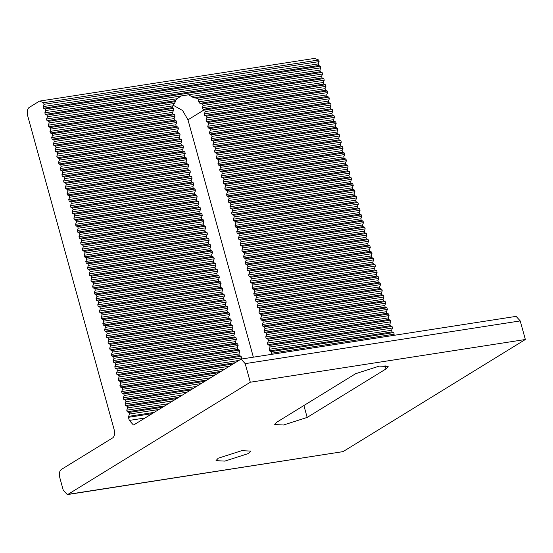 <?xml version="1.0" encoding="UTF-8"?>
<svg xmlns="http://www.w3.org/2000/svg" width="553" height="553" viewBox="0 0 553 553"><rect width="100%" height="100%" fill="white"/><g stroke="black" fill="none" stroke-linecap="round" stroke-linejoin="round"><path stroke-width="0.83" d="M224.836 461.105L216.009 460.649L218.207 458.223L241.834 450.654L250.668 451.103L248.463 453.529L224.836 461.105M276.915 422.119L355.703 373.669L379.33 366.093L388.165 366.542L385.959 368.969L307.171 417.425L283.544 425.001L274.717 424.545L276.915 422.119M241.06 359.091L241.537 357.888L241.094 356.277L239.352 355.607L238.91 353.996L239.829 351.694L239.387 350.084L237.645 349.413L237.202 347.802L238.122 345.501L237.679 343.89L235.944 343.219L235.495 341.609L236.414 339.3L235.972 337.696L234.237 337.026L233.795 335.415L234.714 333.106L234.265 331.496L232.53 330.825L232.087 329.222L233.007 326.913L232.564 325.302L230.822 324.632L230.38 323.021L231.299 320.719L230.857 319.109L229.115 318.438L228.672 316.828L229.592 314.526L229.149 312.915L227.407 312.245L226.965 310.634L227.884 308.325L227.442 306.721L225.7 306.051L225.258 304.44L226.177 302.132L225.735 300.521L224 299.85L223.55 298.247L224.47 295.938L224.027 294.327L222.292 293.657L221.85 292.046L222.769 289.744L222.32 288.134L220.585 287.463L220.142 285.853L221.062 283.551L220.619 281.94L218.877 281.27L218.435 279.659L219.354 277.35L218.912 275.747L217.17 275.076L216.728 273.465L217.647 271.157L217.205 269.546L215.463 268.876L215.02 267.272L215.94 264.963L215.497 263.352L213.755 262.682L213.313 261.071L214.232 258.769L213.79 257.159L212.055 256.488L211.605 254.878L212.525 252.576L212.082 250.965L210.347 250.295L209.905 248.684L210.824 246.375L210.375 244.772L208.64 244.101L208.198 242.491L209.117 240.182L208.675 238.571L206.933 237.901L206.49 236.297L207.41 233.988L206.967 232.378L205.225 231.707L204.783 230.096L205.702 227.795L205.26 226.184L203.518 225.513L203.075 223.903L203.995 221.601L203.552 219.99L201.81 219.32L201.368 217.709L202.287 215.4L201.845 213.797L200.11 213.126L199.661 211.516L200.58 209.207L200.138 207.596L198.403 206.926L197.96 205.322L198.88 203.013L198.43 201.403L196.695 200.732L196.253 199.121L197.172 196.82L196.73 195.209L194.988 194.538L194.545 192.928L195.465 190.626L195.022 189.015L193.28 188.345L192.838 186.734L193.757 184.426L193.315 182.822L191.573 182.151L191.131 180.541L192.05 178.232L191.608 176.621L189.866 175.951L189.423 174.347L190.343 172.038L189.9 170.428L188.165 169.757L187.723 168.147L188.642 165.845L188.193 164.234L186.458 163.564L186.015 161.953L186.935 159.651L186.492 158.04L184.75 157.37L184.308 155.759L185.227 153.451L184.785 151.847L183.043 151.176L182.601 149.566L183.52 147.257L183.078 145.646L181.336 144.976L180.893 143.372L181.813 141.063L181.37 139.453L179.628 138.782L179.186 137.172L180.105 134.87L179.663 133.259L177.928 132.589L177.478 130.978L178.398 128.676L177.955 127.066L176.22 126.395L175.778 124.784L176.697 122.476L176.248 120.872L174.513 120.201L174.071 118.591L174.99 116.282L174.548 114.671L172.833 114.001L172.55 112.363L173.739 110.019L173.732 108.34L172.536 107.586L172.861 105.858L175.481 101.607L175.225 100.708L176.995 98.752L181.377 95.911L188.614 94.784L193.813 97.819L197.034 98.261L198.721 99.678L198.707 101.842L199.916 103.335L202.204 103.916L203.082 105.457L202.433 107.724L203.034 109.307L204.797 109.978L205.246 111.582L204.327 113.89L204.769 115.501L206.504 116.171L206.946 117.782L206.027 120.084L206.469 121.695L208.211 122.365L208.654 123.976L207.734 126.278L208.177 127.888L209.919 128.559L210.361 130.169L209.442 132.478L209.884 134.082L211.626 134.752L212.069 136.363L211.149 138.672L211.592 140.282L213.334 140.953L213.776 142.556L212.857 144.865L213.299 146.476L215.034 147.146L215.483 148.757L214.564 151.059L215.006 152.669L216.741 153.34L217.184 154.951L216.264 157.252L216.714 158.863L218.449 159.534L218.891 161.144L217.972 163.453L218.414 165.057L220.156 165.727L220.599 167.338L219.679 169.647L220.122 171.257L221.864 171.928L222.306 173.531L221.387 175.84L221.829 177.451L223.571 178.121L224.013 179.732L223.094 182.034L223.536 183.644L225.278 184.315L225.721 185.926L224.801 188.227L225.244 189.838L226.979 190.509L227.428 192.119L226.509 194.428L226.951 196.032L228.686 196.702L229.129 198.313L228.209 200.621L228.659 202.232L230.394 202.903L230.836 204.506L229.917 206.815L230.359 208.426L232.101 209.096L232.543 210.707L231.624 213.009L232.066 214.619L233.808 215.29L234.251 216.9L233.331 219.202L233.774 220.813L235.516 221.483L235.958 223.094L235.039 225.403L235.481 227.006L237.223 227.677L237.666 229.288L236.746 231.596L237.189 233.207L238.924 233.878L239.373 235.481L238.454 237.79L238.896 239.401L240.631 240.071L241.073 241.682L240.154 243.984L240.603 245.594L242.338 246.265L242.781 247.875L241.861 250.177L242.304 251.788L244.046 252.458L244.488 254.069L243.569 256.378L244.011 257.981L245.753 258.652L246.196 260.263L245.276 262.571L245.719 264.182L247.461 264.852L247.903 266.456L246.984 268.765L247.426 270.376L249.168 271.046L249.61 272.657L248.691 274.959L249.133 276.569L250.868 277.24L251.318 278.85L250.398 281.152L250.841 282.763L252.576 283.433L253.018 285.044L252.099 287.353L252.548 288.956L254.283 289.627L254.726 291.237L253.806 293.546L254.249 295.157L255.991 295.827L256.433 297.431L255.514 299.74L255.956 301.35L257.698 302.021L258.14 303.632L257.221 305.933L257.663 307.544L259.405 308.215L259.848 309.825L258.928 312.127L259.371 313.738L261.113 314.408L261.555 316.019L260.636 318.328L261.078 319.931L262.813 320.602L263.263 322.212L262.343 324.521L262.786 326.132L264.521 326.802L264.963 328.406L264.044 330.715L264.493 332.325L266.228 332.996L266.67 334.606L265.751 336.908L266.193 338.519L267.935 339.189L268.378 340.8L267.458 343.102L267.901 344.713L269.643 345.383L270.085 346.994L269.166 349.302L269.608 350.906L271.35 351.577L271.793 353.187L271.316 354.39M253.357 357.176L187.979 119.814L182.628 110.545L173.276 105.277M127.231 406.261L127.674 407.872L126.755 410.181L127.197 411.785L128.939 412.455L129.381 414.066L128.448 417.321L129.305 420.418L133.397 424.974L134.102 424.711L241.094 359.084L245.186 363.639L250.309 382.227L68.005 494.341L67.3 494.603L63.208 490.041L59.8 477.654C58.964 473.797 59.427 471.094 61.183 469.559L112.777 437.824C114.533 436.282 114.996 433.587 114.167 429.729L27.65 115.646C26.82 111.789 27.277 109.086 29.033 107.545L39.491 101.116L43.618 102.706L44.06 104.317L43.141 106.625L43.583 108.236L45.325 108.906L45.768 110.51L44.848 112.819L45.291 114.43L47.033 115.1L47.475 116.711L46.556 119.013L46.998 120.623L48.74 121.294L49.182 122.904L48.263 125.206L48.705 126.817L50.441 127.487L50.89 129.098L49.97 131.407L50.413 133.01L52.148 133.681L52.59 135.291L51.671 137.6L52.113 139.211L53.855 139.881L54.298 141.485L53.378 143.794L53.821 145.404L55.563 146.075L56.005 147.686L55.086 149.987L55.528 151.598L57.27 152.269L57.712 153.879L56.793 156.181L57.236 157.792L58.977 158.462L59.42 160.073L58.5 162.382L58.943 163.985L60.678 164.656L61.127 166.266L60.208 168.575L60.65 170.186L62.385 170.856L62.828 172.46L61.908 174.769L62.358 176.379L64.093 177.05L64.535 178.66L63.616 180.962L64.058 182.573L65.8 183.243L66.242 184.854L65.323 187.156L65.766 188.767L67.507 189.437L67.95 191.048L67.031 193.356L67.473 194.96L69.215 195.631L69.657 197.241L68.738 199.55L69.18 201.161L70.922 201.831L71.365 203.435L70.445 205.744L70.888 207.354L72.623 208.025L73.072 209.635L72.153 211.937L72.595 213.548L74.33 214.218L74.773 215.829L73.853 218.131L74.302 219.741L76.038 220.412L76.48 222.023L75.561 224.331L76.003 225.935L77.745 226.606L78.187 228.216L77.268 230.525L77.71 232.136L79.452 232.806L79.895 234.41L78.975 236.719L79.418 238.329L81.16 239L81.602 240.61L80.683 242.912L81.125 244.523L82.867 245.193L83.309 246.804L82.39 249.106L82.832 250.716L84.568 251.387L85.017 252.998L84.097 255.306L84.54 256.91L86.275 257.58L86.717 259.191L85.798 261.5L86.247 263.11L87.982 263.781L88.425 265.385L87.505 267.693L87.948 269.304L89.69 269.975L90.132 271.585L89.213 273.887L89.655 275.498L91.397 276.168L91.839 277.779L90.92 280.081L91.363 281.691L93.104 282.362L93.547 283.972L92.627 286.281L93.07 287.885L94.812 288.555L95.254 290.166L94.335 292.475L94.777 294.085L96.512 294.756L96.962 296.36L96.042 298.668L96.485 300.279L98.22 300.95L98.662 302.56L97.743 304.862L98.192 306.473L99.927 307.143L100.37 308.754L99.45 311.056L99.893 312.666L101.634 313.337L102.077 314.947L101.158 317.256L101.6 318.86L103.342 319.53L103.784 321.141L102.865 323.45L103.307 325.06L105.049 325.731L105.492 327.335L104.572 329.643L105.015 331.254L106.757 331.924L107.199 333.535L106.28 335.837L106.722 337.448L108.457 338.118L108.906 339.729L107.987 342.031L108.429 343.641L110.165 344.312L110.607 345.922L109.688 348.231L110.137 349.835L111.872 350.505L112.314 352.116L111.395 354.425L111.837 356.035L113.579 356.706L114.022 358.309L113.102 360.618L113.545 362.229L115.287 362.899L115.729 364.51L114.81 366.812L115.252 368.422L116.994 369.093L117.436 370.704L116.517 373.005L116.959 374.616L118.701 375.287L119.144 376.897L118.224 379.206L118.667 380.81L120.402 381.48L120.851 383.091L119.932 385.4L120.374 387.01L122.109 387.681L122.552 389.284L121.632 391.593L122.082 393.204L123.817 393.874L124.259 395.485L123.34 397.787L123.782 399.397L125.524 400.068L125.966 401.678L125.047 403.98L125.49 405.591L127.231 406.261L176.559 398.602M127.674 407.872L172.902 400.849M125.49 405.591L178.605 397.344M125.047 403.98L182.255 395.098M125.966 401.678L186.962 392.201M125.524 400.068L190.612 389.962M123.782 399.397L192.658 388.704M123.34 397.787L196.308 386.457M124.259 395.485L201.016 383.561M123.817 393.874L204.665 381.314M122.082 393.204L206.711 380.056M121.632 391.593L210.361 377.81M122.552 389.284L215.069 374.92M122.109 387.681L218.718 372.674M120.374 387.01L220.765 371.416M119.932 385.4L224.414 369.169M120.851 383.091L229.122 366.28M120.402 381.48L232.772 364.033M118.667 380.81L234.818 362.775M118.224 379.206L238.467 360.528M119.144 376.897L241.537 357.888M118.701 375.287L241.094 356.277M116.959 374.616L239.352 355.607M116.517 373.005L238.91 353.996M117.436 370.704L239.829 351.694M116.994 369.093L239.387 350.084M115.252 368.422L237.645 349.413M114.81 366.812L237.202 347.802M115.729 364.51L238.122 345.501M115.287 362.899L237.679 343.89M113.545 362.229L235.944 343.219M113.102 360.618L235.495 341.609M114.022 358.309L236.414 339.3M113.579 356.706L235.972 337.696M111.837 356.035L234.237 337.026M111.395 354.425L233.795 335.415M112.314 352.116L234.714 333.106M111.872 350.505L234.265 331.496M110.137 349.835L232.53 330.825M109.688 348.231L232.087 329.222M110.607 345.922L233.007 326.913M110.165 344.312L232.564 325.302M108.429 343.641L230.822 324.632M107.987 342.031L230.38 323.021M108.906 339.729L231.299 320.719M108.457 338.118L230.857 319.109M106.722 337.448L229.115 318.438M106.28 335.837L228.672 316.828M107.199 333.535L229.592 314.526M106.757 331.924L229.149 312.915M105.015 331.254L227.407 312.245M104.572 329.643L226.965 310.634M105.492 327.335L227.884 308.325M105.049 325.731L227.442 306.721M103.307 325.06L225.7 306.051M102.865 323.45L225.258 304.44M103.784 321.141L226.177 302.132M103.342 319.53L225.735 300.521M101.6 318.86L224 299.85M101.158 317.256L223.55 298.247M102.077 314.947L224.47 295.938M101.634 313.337L224.027 294.327M99.893 312.666L222.292 293.657M99.45 311.056L221.85 292.046M100.37 308.754L222.769 289.744M99.927 307.143L222.32 288.134M98.192 306.473L220.585 287.463M97.743 304.862L220.142 285.853M98.662 302.56L221.062 283.551M98.22 300.95L220.619 281.94M96.485 300.279L218.877 281.27M96.042 298.668L218.435 279.659M96.962 296.36L219.354 277.35M96.512 294.756L218.912 275.747M94.777 294.085L217.17 275.076M94.335 292.475L216.728 273.465M95.254 290.166L217.647 271.157M94.812 288.555L217.205 269.546M93.07 287.885L215.463 268.876M92.627 286.281L215.02 267.272M93.547 283.972L215.94 264.963M93.104 282.362L215.497 263.352M91.363 281.691L213.755 262.682M90.92 280.081L213.313 261.071M91.839 277.779L214.232 258.769M91.397 276.168L213.79 257.159M89.655 275.498L212.055 256.488M89.213 273.887L211.605 254.878M90.132 271.585L212.525 252.576M89.69 269.975L212.082 250.965M87.948 269.304L210.347 250.295M87.505 267.693L209.905 248.684M88.425 265.385L210.824 246.375M87.982 263.781L210.375 244.772M86.247 263.11L208.64 244.101M85.798 261.5L208.198 242.491M86.717 259.191L209.117 240.182M86.275 257.58L208.675 238.571M84.54 256.91L206.933 237.901M84.097 255.306L206.49 236.297M85.017 252.998L207.41 233.988M84.568 251.387L206.967 232.378M82.832 250.716L205.225 231.707M82.39 249.106L204.783 230.096M83.309 246.804L205.702 227.795M82.867 245.193L205.26 226.184M81.125 244.523L203.518 225.513M80.683 242.912L203.075 223.903M81.602 240.61L203.995 221.601M81.16 239L203.552 219.99M79.418 238.329L201.81 219.32M78.975 236.719L201.368 217.709M79.895 234.41L202.287 215.4M79.452 232.806L201.845 213.797M77.71 232.136L200.11 213.126M77.268 230.525L199.661 211.516M78.187 228.216L200.58 209.207M77.745 226.606L200.138 207.596M76.003 225.935L198.403 206.926M75.561 224.331L197.96 205.322M76.48 222.023L198.88 203.013M76.038 220.412L198.43 201.403M74.302 219.741L196.695 200.732M73.853 218.131L196.253 199.121M74.773 215.829L197.172 196.82M74.33 214.218L196.73 195.209M72.595 213.548L194.988 194.538M72.153 211.937L194.545 192.928M73.072 209.635L195.465 190.626M72.623 208.025L195.022 189.015M70.888 207.354L193.28 188.345M70.445 205.744L192.838 186.734M71.365 203.435L193.757 184.426M70.922 201.831L193.315 182.822M69.18 201.161L191.573 182.151M68.738 199.55L191.131 180.541M69.657 197.241L192.05 178.232M69.215 195.631L191.608 176.621M67.473 194.96L189.866 175.951M67.031 193.356L189.423 174.347M67.95 191.048L190.343 172.038M67.507 189.437L189.9 170.428M65.766 188.767L188.165 169.757M65.323 187.156L187.723 168.147M66.242 184.854L188.642 165.845M65.8 183.243L188.193 164.234M64.058 182.573L186.458 163.564M63.616 180.962L186.015 161.953M64.535 178.66L186.935 159.651M64.093 177.05L186.492 158.04M62.358 176.379L184.75 157.37M61.908 174.769L184.308 155.759M62.828 172.46L185.227 153.451M62.385 170.856L184.785 151.847M60.65 170.186L183.043 151.176M60.208 168.575L182.601 149.566M61.127 166.266L183.52 147.257M60.678 164.656L183.078 145.646M58.943 163.985L181.336 144.976M58.5 162.382L180.893 143.372M59.42 160.073L181.813 141.063M58.977 158.462L181.37 139.453M57.236 157.792L179.628 138.782M56.793 156.181L179.186 137.172M57.712 153.879L180.105 134.87M57.27 152.269L179.663 133.259M55.528 151.598L177.928 132.589M55.086 149.987L177.478 130.978M56.005 147.686L178.398 128.676M55.563 146.075L177.955 127.066M53.821 145.404L176.22 126.395M53.378 143.794L175.778 124.784M54.298 141.485L176.697 122.476M53.855 139.881L176.248 120.872M52.113 139.211L174.513 120.201M51.671 137.6L174.071 118.591M52.59 135.291L174.99 116.282M52.148 133.681L174.548 114.671M50.413 133.01L172.833 114.001M49.97 131.407L172.55 112.363M50.89 129.098L173.739 110.019M50.441 127.487L173.732 108.34M48.705 126.817L172.536 107.586M48.263 125.206L172.861 105.858M49.182 122.904L174.686 103.411M48.74 121.294L175.481 101.607M46.998 120.623L175.225 100.708M46.556 119.013L176.995 98.752M47.475 116.711L181.377 95.911M250.309 382.227L525.35 339.507L343.054 451.621L67.3 494.603M393.708 335.381L394.185 334.178L393.743 332.567L392.001 331.897L391.559 330.293L392.478 327.984L392.036 326.374L390.3 325.703L389.851 324.093L390.771 321.791L390.328 320.18L388.593 319.51L388.151 317.899L389.07 315.597L388.621 313.986L386.886 313.316L386.443 311.705L387.363 309.397L386.92 307.793L385.178 307.122L384.736 305.512L385.655 303.203L385.213 301.592L383.471 300.922L383.029 299.318L383.948 297.009L383.505 295.399L381.764 294.728L381.321 293.118L382.241 290.816L381.798 289.205L380.056 288.535L379.614 286.924L380.533 284.622L380.091 283.012L378.356 282.341L377.906 280.73L378.826 278.422L378.383 276.818L376.648 276.147L376.206 274.537L377.125 272.228L376.676 270.617L374.941 269.947L374.499 268.343L375.418 266.034L374.975 264.424L373.234 263.753L372.791 262.143L373.71 259.841L373.268 258.23L371.526 257.56L371.084 255.949L372.003 253.647L371.561 252.037L369.819 251.366L369.376 249.756L370.296 247.447L369.853 245.843L368.111 245.173L367.669 243.562L368.588 241.253L368.146 239.643L366.411 238.972L365.962 237.368L366.881 235.06L366.439 233.449L364.704 232.778L364.261 231.168L365.18 228.866L364.731 227.255L362.996 226.585L362.554 224.974L363.473 222.672L363.031 221.062L361.289 220.391L360.846 218.781L361.766 216.472L361.323 214.868L359.581 214.198L359.139 212.587L360.058 210.278L359.616 208.668L357.874 207.997L357.432 206.393L358.351 204.085L357.909 202.474L356.167 201.804L355.724 200.193L356.644 197.891L356.201 196.28L354.466 195.61L354.017 193.999L354.936 191.697L354.494 190.087L352.759 189.416L352.316 187.806L353.236 185.497L352.786 183.893L351.051 183.223L350.609 181.612L351.528 179.303L351.086 177.693L349.344 177.022L348.902 175.419L349.821 173.11L349.378 171.499L347.637 170.829L347.194 169.218L348.114 166.916L347.671 165.306L345.929 164.635L345.487 163.024L346.406 160.723L345.964 159.112L344.222 158.441L343.779 156.831L344.699 154.522L344.256 152.918L342.521 152.248L342.072 150.637L342.991 148.328L342.549 146.718L340.814 146.047L340.372 144.444L341.291 142.135L340.848 140.524L339.107 139.854L338.664 138.243L339.583 135.941L339.141 134.331L337.399 133.66L336.957 132.049L337.876 129.748L337.434 128.137L335.692 127.467L335.249 125.856L336.169 123.547L335.726 121.943L333.984 121.273L333.542 119.662L334.461 117.354L334.019 115.743L332.284 115.072L331.835 113.469L332.754 111.16L332.312 109.549L330.576 108.879L330.134 107.268L331.053 104.966L330.604 103.356L328.869 102.685L328.427 101.075L329.346 98.773L328.904 97.162L327.162 96.492L326.719 94.881L327.639 92.572L327.196 90.969L325.454 90.298L325.012 88.687L325.931 86.379L325.489 84.768L323.747 84.097L323.305 82.494L324.224 80.185L323.781 78.574L322.04 77.904L321.597 76.293L322.517 73.991L322.074 72.381L320.339 71.71L319.89 70.1L320.809 67.798L320.367 66.187L318.632 65.517L318.189 63.906L319.109 61.597L318.659 59.994L314.533 58.397L39.491 101.116M525.35 339.507L520.228 320.92L516.136 316.364L241.094 359.084M43.618 102.706L318.659 59.994M44.06 104.317L319.109 61.597M43.141 106.625L318.189 63.906M43.583 108.236L318.632 65.517M45.325 108.906L320.367 66.187M45.768 110.51L320.809 67.798M44.848 112.819L319.89 70.1M45.291 114.43L320.339 71.71M47.033 115.1L322.074 72.381M188.614 94.784L322.517 73.991M191.158 96.554L321.597 76.293M193.813 97.819L322.04 77.904M197.034 98.261L323.781 78.574M198.721 99.678L324.224 80.185M198.707 101.842L323.305 82.494M199.916 103.335L323.747 84.097M202.204 103.916L325.489 84.768M203.082 105.457L325.931 86.379M202.433 107.724L325.012 88.687M203.034 109.307L325.454 90.298M204.797 109.978L327.196 90.969M205.246 111.582L327.639 92.572M204.327 113.89L326.719 94.881M204.769 115.501L327.162 96.492M206.504 116.171L328.904 97.162M206.946 117.782L329.346 98.773M206.027 120.084L328.427 101.075M206.469 121.695L328.869 102.685M208.211 122.365L330.604 103.356M208.654 123.976L331.053 104.966M207.734 126.278L330.134 107.268M208.177 127.888L330.576 108.879M209.919 128.559L332.312 109.549M210.361 130.169L332.754 111.16M209.442 132.478L331.835 113.469M209.884 134.082L332.284 115.072M211.626 134.752L334.019 115.743M212.069 136.363L334.461 117.354M211.149 138.672L333.542 119.662M211.592 140.282L333.984 121.273M213.334 140.953L335.726 121.943M213.776 142.556L336.169 123.547M212.857 144.865L335.249 125.856M213.299 146.476L335.692 127.467M215.034 147.146L337.434 128.137M215.483 148.757L337.876 129.748M214.564 151.059L336.957 132.049M215.006 152.669L337.399 133.66M216.741 153.34L339.141 134.331M217.184 154.951L339.583 135.941M216.264 157.252L338.664 138.243M216.714 158.863L339.107 139.854M218.449 159.534L340.848 140.524M218.891 161.144L341.291 142.135M217.972 163.453L340.372 144.444M218.414 165.057L340.814 146.047M220.156 165.727L342.549 146.718M220.599 167.338L342.991 148.328M219.679 169.647L342.072 150.637M220.122 171.257L342.521 152.248M221.864 171.928L344.256 152.918M222.306 173.531L344.699 154.522M221.387 175.84L343.779 156.831M221.829 177.451L344.222 158.441M223.571 178.121L345.964 159.112M224.013 179.732L346.406 160.723M223.094 182.034L345.487 163.024M223.536 183.644L345.929 164.635M225.278 184.315L347.671 165.306M225.721 185.926L348.114 166.916M224.801 188.227L347.194 169.218M225.244 189.838L347.637 170.829M226.979 190.509L349.378 171.499M227.428 192.119L349.821 173.11M226.509 194.428L348.902 175.419M226.951 196.032L349.344 177.022M228.686 196.702L351.086 177.693M229.129 198.313L351.528 179.303M228.209 200.621L350.609 181.612M228.659 202.232L351.051 183.223M230.394 202.903L352.786 183.893M230.836 204.506L353.236 185.497M229.917 206.815L352.316 187.806M230.359 208.426L352.759 189.416M232.101 209.096L354.494 190.087M232.543 210.707L354.936 191.697M231.624 213.009L354.017 193.999M232.066 214.619L354.466 195.61M233.808 215.29L356.201 196.28M234.251 216.9L356.644 197.891M233.331 219.202L355.724 200.193M233.774 220.813L356.167 201.804M235.516 221.483L357.909 202.474M235.958 223.094L358.351 204.085M235.039 225.403L357.432 206.393M235.481 227.006L357.874 207.997M237.223 227.677L359.616 208.668M237.666 229.288L360.058 210.278M236.746 231.596L359.139 212.587M237.189 233.207L359.581 214.198M238.924 233.878L361.323 214.868M239.373 235.481L361.766 216.472M238.454 237.79L360.846 218.781M238.896 239.401L361.289 220.391M240.631 240.071L363.031 221.062M241.073 241.682L363.473 222.672M240.154 243.984L362.554 224.974M240.603 245.594L362.996 226.585M242.338 246.265L364.731 227.255M242.781 247.875L365.18 228.866M241.861 250.177L364.261 231.168M242.304 251.788L364.704 232.778M244.046 252.458L366.439 233.449M244.488 254.069L366.881 235.06M243.569 256.378L365.962 237.368M244.011 257.981L366.411 238.972M245.753 258.652L368.146 239.643M246.196 260.263L368.588 241.253M245.276 262.571L367.669 243.562M245.719 264.182L368.111 245.173M247.461 264.852L369.853 245.843M247.903 266.456L370.296 247.447M246.984 268.765L369.376 249.756M247.426 270.376L369.819 251.366M249.168 271.046L371.561 252.037M249.61 272.657L372.003 253.647M248.691 274.959L371.084 255.949M249.133 276.569L371.526 257.56M250.868 277.24L373.268 258.23M251.318 278.85L373.71 259.841M250.398 281.152L372.791 262.143M250.841 282.763L373.234 263.753M252.576 283.433L374.975 264.424M253.018 285.044L375.418 266.034M252.099 287.353L374.499 268.343M252.548 288.956L374.941 269.947M254.283 289.627L376.676 270.617M254.726 291.237L377.125 272.228M253.806 293.546L376.206 274.537M254.249 295.157L376.648 276.147M255.991 295.827L378.383 276.818M256.433 297.431L378.826 278.422M255.514 299.74L377.906 280.73M255.956 301.35L378.356 282.341M257.698 302.021L380.091 283.012M258.14 303.632L380.533 284.622M257.221 305.933L379.614 286.924M257.663 307.544L380.056 288.535M259.405 308.215L381.798 289.205M259.848 309.825L382.241 290.816M258.928 312.127L381.321 293.118M259.371 313.738L381.764 294.728M261.113 314.408L383.505 295.399M261.555 316.019L383.948 297.009M260.636 318.328L383.029 299.318M261.078 319.931L383.471 300.922M262.813 320.602L385.213 301.592M263.263 322.212L385.655 303.203M262.343 324.521L384.736 305.512M262.786 326.132L385.178 307.122M264.521 326.802L386.92 307.793M264.963 328.406L387.363 309.397M264.044 330.715L386.443 311.705M264.493 332.325L386.886 313.316M266.228 332.996L388.621 313.986M266.67 334.606L389.07 315.597M265.751 336.908L388.151 317.899M266.193 338.519L388.593 319.51M267.935 339.189L390.328 320.18M268.378 340.8L390.771 321.791M267.458 343.102L389.851 324.093M267.901 344.713L390.3 325.703M269.643 345.383L392.036 326.374M270.085 346.994L392.478 327.984M269.166 349.302L391.559 330.293M269.608 350.906L392.001 331.897M271.35 351.577L393.743 332.567M271.793 353.187L394.185 334.178M126.755 410.181L168.202 403.738M127.197 411.785L164.552 405.985M128.939 412.455L162.506 407.243M129.381 414.066L158.849 409.49M128.462 416.374L154.149 412.386M385.033 365.588L385.959 368.969M303.894 405.529L307.171 417.425M187.979 119.814L204.292 109.777M68.005 494.341L343.054 451.621M128.448 417.321L152.089 413.651M129.305 420.418L145.066 417.971M245.186 363.639L520.228 320.92"/></g></svg>
